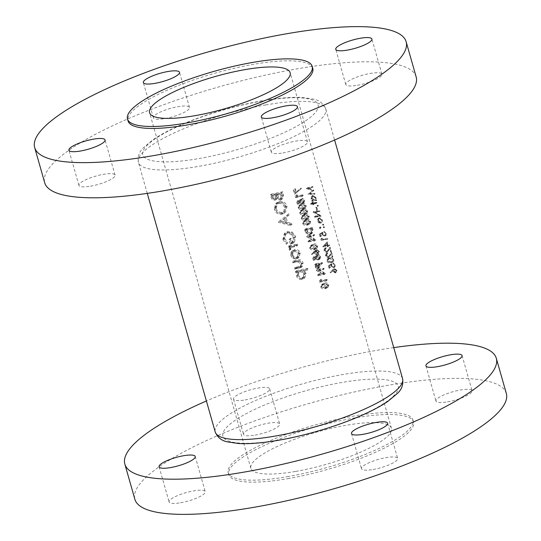<?xml version="1.0" encoding="UTF-8"?>
<svg xmlns="http://www.w3.org/2000/svg" width="541" height="541" viewBox="0 0 541 541"><rect width="100%" height="100%" fill="white"/><g stroke="black" fill="none" stroke-linecap="round" stroke-linejoin="round"><path stroke-width="0.41" stroke-dasharray="2.71 2.03" d="M180.633 502.751A18.793 4.321 -15.9 0 0 205.242 491.668A18.793 4.321 -15.9 0 0 193.705 490.876A18.793 4.321 -15.9 0 0 169.096 501.96A18.793 4.321 -15.9 0 0 180.633 502.751M373.047 469.5A18.793 4.321 -15.9 0 0 397.655 458.416A18.793 4.321 -15.9 0 0 386.118 457.625A18.793 4.321 -15.9 0 0 361.51 468.709A18.793 4.321 -15.9 0 0 373.047 469.5M447.488 401.855A18.793 4.321 -15.9 0 0 472.097 390.764A18.793 4.321 -15.9 0 0 460.56 389.973A18.793 4.321 -15.9 0 0 435.951 401.064A18.793 4.321 -15.9 0 0 447.488 401.855M255.075 435.106A18.793 4.321 -15.9 0 0 279.683 424.016A18.793 4.321 -15.9 0 0 268.147 423.231A18.793 4.321 -15.9 0 0 243.538 434.315A18.793 4.321 -15.9 0 0 255.075 435.106M245.059 399.934A18.793 4.321 -15.9 0 0 269.661 388.844A18.793 4.321 -15.9 0 0 258.125 388.053A18.793 4.321 -15.9 0 0 233.523 399.143A18.793 4.321 -15.9 0 0 245.059 399.934M278.885 439.995A91.131 20.964 -15.9 0 0 392.495 397.033A91.131 20.964 -15.9 0 0 342.27 382.392A91.131 20.964 -15.9 0 0 228.66 425.348A91.131 20.964 -15.9 0 0 278.885 439.995M287.197 476.716A96.041 22.093 -15.9 0 0 412.959 420.053A96.041 22.093 -15.9 0 0 353.997 416.015A96.041 22.093 -15.9 0 0 228.234 472.678A96.041 22.093 -15.9 0 0 287.197 476.716M287.758 478.67A96.041 22.093 -15.9 0 0 413.513 422.007A96.041 22.093 -15.9 0 0 354.551 417.97A96.041 22.093 -15.9 0 0 228.789 474.626A96.041 22.093 -15.9 0 0 287.758 478.67M393.733 347.613A193.117 44.43 -15.9 0 0 377.74 350.162A193.117 44.43 -15.9 0 0 206.398 400.976M506.329 393.456A193.117 44.43 -15.9 0 0 387.755 385.334A193.117 44.43 -15.9 0 0 134.865 499.269M357.317 85.295A18.793 4.321 -15.9 0 0 381.926 74.212A18.793 4.321 -15.9 0 0 370.389 73.42A18.793 4.321 -15.9 0 0 345.78 84.504A18.793 4.321 -15.9 0 0 357.317 85.295M282.875 152.947A18.793 4.321 -15.9 0 0 307.477 141.857A18.793 4.321 -15.9 0 0 295.941 141.066A18.793 4.321 -15.9 0 0 271.339 152.156A18.793 4.321 -15.9 0 0 282.875 152.947M90.462 186.199A18.793 4.321 -15.9 0 0 115.064 175.108A18.793 4.321 -15.9 0 0 103.527 174.324A18.793 4.321 -15.9 0 0 78.925 185.407A18.793 4.321 -15.9 0 0 90.462 186.199M164.904 118.547A18.793 4.321 -15.9 0 0 189.506 107.463A18.793 4.321 -15.9 0 0 177.969 106.672A18.793 4.321 -15.9 0 0 153.367 117.755A18.793 4.321 -15.9 0 0 164.904 118.547M262.115 101.005A91.131 20.964 -15.9 0 0 148.505 143.967A91.131 20.964 -15.9 0 0 198.73 158.608A91.131 20.964 -15.9 0 0 312.34 115.652A91.131 20.964 -15.9 0 0 262.115 101.005M295.744 471.414A73.076 16.812 -15.9 0 0 391.427 428.303A73.076 16.812 -15.9 0 0 346.565 425.226A73.076 16.812 -15.9 0 0 250.875 468.337A73.076 16.812 -15.9 0 0 295.744 471.414M312.766 68.322A96.041 22.093 -15.9 0 0 253.803 64.284A96.041 22.093 -15.9 0 0 128.041 120.947M416.157 76.903A193.117 44.43 -15.9 0 0 297.584 68.775A193.117 44.43 -15.9 0 0 44.693 182.716M291.565 254.743L292.072 251.267L294.744 249.496C297.449 249.185 299.281 250.327 300.255 252.931L299.146 257.131L297.198 258.098L293.871 257.597L291.565 254.743L290.659 255.568L292.87 258.503L293.871 257.597M296.265 270.676A97.394 22.404 164.1 0 1 307.673 268.343L307.964 269.364A97.394 22.404 -15.9 0 0 303.447 270.243L306.057 273.306L304.921 277.567L302.967 278.52C300.241 278.825 298.368 277.675 297.361 275.092L298.132 271.352A97.394 22.404 -15.9 0 0 296.556 271.697L296.265 270.676L295.345 271.508L295.636 272.529L296.556 271.697M289.158 245.742A97.394 22.404 164.1 0 1 297.55 243.991L297.841 245.012A97.394 22.404 -15.9 0 0 295.055 245.567L291.43 246.879L290.869 248.4L291.173 248.887L290.422 249.644L289.881 248.819L290.706 246.486A97.394 22.404 -15.9 0 0 289.449 246.764L289.158 245.742L288.245 246.574L288.536 247.595L289.449 246.764M278.933 221.661L288.914 213.654L289.232 214.77L286.081 217.239L287.548 222.392L291.673 223.338L291.984 224.447L278.933 221.661L278.243 222.29L290.659 225.658L291.984 224.447M271.122 194.246A97.394 22.404 164.1 0 1 282.679 191.785L283.558 194.861L282.787 198.446L281.367 199.142L277.804 197.573L277.08 198.743L275.7 199.426C273.563 199.609 272.251 198.621 271.758 196.464L271.122 194.246L270.432 194.875L271.061 197.1C271.541 199.23 272.786 200.278 274.801 200.244L275.7 199.426M274.909 208.684L276.552 202.861L279.433 201.401C283.18 200.968 285.729 202.564 287.088 206.182L285.533 212.025L282.781 213.37C278.94 213.878 276.316 212.315 274.909 208.684L274.24 209.293C275.579 212.944 278.067 214.628 281.705 214.351L282.781 213.37M287.298 243.518L283.531 238.933L285.134 232.873L287.934 231.453L292.194 232.042L295.738 236.545L294.507 241.949L291.491 243.376L290.118 238.567A97.394 22.404 164.1 0 1 291.301 238.317L292.383 242.104L293.621 241.374L294.602 236.863C293.547 233.719 291.403 232.258 288.177 232.481L286.061 233.577L284.735 238.622L287.907 242.456L286.46 244.282L287.907 242.456M293.479 260.904A97.394 22.404 164.1 0 1 297.53 260.038C300.235 259.295 302.081 260.235 303.082 262.852L302.358 266.375L299.721 267.457A97.394 22.404 -15.9 0 0 295.602 268.343L295.312 267.322A97.394 22.404 164.1 0 1 299.234 266.476L301.533 265.658L299.991 267.011L301.229 265.888L302.067 263.061L299.7 260.836L297.699 261.08A97.394 22.404 -15.9 0 0 293.77 261.925L293.479 260.904L292.566 261.743L292.857 262.764L293.77 261.925M320.603 279.65L321.151 279.149L321.449 280.197A97.394 22.404 164.1 0 1 327.129 279.379L327.305 279.995A97.394 22.404 -15.9 0 0 320.969 280.914L320.603 279.65L319.204 280.928L319.562 282.192L320.969 280.914M312.826 186.469L313.002 187.085L308.918 188.133L313.895 190.216L310.378 193.211L314.821 193.475L314.997 194.097L308.796 193.759L312.86 190.371L307.132 187.937L312.826 186.469L306.368 188.64L307.132 187.937M314.821 259.349L314.023 256.542L317.012 255.352L317.121 256.907L318.987 258.355L319.711 258.037L320.083 256.4L318.351 254.432L320.712 256.278L320.258 258.476L319.183 258.97L316.499 257.117L316.39 256.292L314.821 256.914L315.484 259.24A97.394 22.404 -15.9 0 0 314.821 259.349L313.422 260.62L315.484 259.24M313.794 244.045C315.518 243.585 316.837 244.194 317.75 245.871L317.236 247.873L315.119 248.691C313.367 249.137 312.022 248.515 311.089 246.838L311.623 244.857L313.794 244.045L312.482 245.235L310.243 246.114L309.682 248.116L311.089 246.838M311.271 203.01A97.394 22.404 164.1 0 1 313.043 202.821L312.793 201.949A97.394 22.404 164.1 0 1 313.334 201.894L313.584 202.767A97.394 22.404 164.1 0 1 317.371 202.422L317.547 203.037A97.394 22.404 -15.9 0 0 313.76 203.382L314.01 204.261A97.394 22.404 -15.9 0 0 313.469 204.315L313.219 203.436A97.394 22.404 -15.9 0 0 311.447 203.626L311.271 203.01L310.487 203.72L310.662 204.336L311.447 203.626M316.127 207.298A97.394 22.404 164.1 0 1 316.735 207.244L317.486 209.874A97.394 22.404 -15.9 0 0 316.877 209.928L316.127 207.298L315.687 207.697L316.438 210.327L316.877 209.928M318 220.498L318.514 218.118L317.628 219.031L319.528 217.692L322.477 220.092L321.996 222.446L321.002 222.865L319.264 222.324L318 220.498L317.378 221.073L318.71 222.831L319.264 222.324M320.002 227.511L320.34 226.895L320.996 227.416L320.664 228.031L320.002 227.511L320.34 226.895L319.373 228.086L320.002 227.511M320.996 227.416L320.083 228.559L320.996 227.416M294.744 188.85A97.394 22.404 164.1 0 1 295.4 188.748L296.306 191.92L300.992 188.025L301.411 188.518L295.941 193.056L294.744 188.85L293.337 190.128L294.534 194.334L295.941 193.056M298.835 203.227L298.037 200.427L301.033 199.237L301.134 200.792L303.001 202.239L303.724 201.921L304.096 200.285L302.365 198.317L304.725 200.163L304.272 202.361L303.197 202.855L300.512 201.002L300.411 200.177L298.835 200.799L299.498 203.125A97.394 22.404 -15.9 0 0 298.835 203.227L297.435 204.505L299.498 203.125M303.805 208.968C305.53 208.515 306.848 209.124 307.755 210.794L307.241 212.802L305.131 213.621C303.373 214.06 302.027 213.445 301.094 211.768L301.635 209.78L303.805 208.968L302.493 210.165L300.248 211.037L299.687 213.046L301.094 211.768M306.801 219.49C308.526 219.031 309.844 219.639 310.757 221.316L310.236 223.325L308.127 224.143C306.368 224.583 305.029 223.967 304.096 222.29L304.63 220.302L306.801 219.49L305.489 220.687L303.244 221.56L302.69 223.568L304.096 222.29M314.362 234.571L314.537 235.186A97.394 22.404 -15.9 0 0 309.58 235.896L315.863 239.832A97.394 22.404 -15.9 0 0 309.526 240.759L309.351 240.143A97.394 22.404 164.1 0 1 314.355 239.399L308.025 235.497A97.394 22.404 164.1 0 1 314.362 234.571L313.192 235.639L306.625 236.769L308.025 235.497M320.84 236.052L320.042 233.245L322.842 232.238L322.963 233.773L324.742 235.294L325.418 235.017L325.743 233.428L324.086 231.399L326.331 233.347L325.946 235.484L324.945 235.91L322.382 233.942L322.274 233.124L320.799 233.658L321.462 235.984A97.394 22.404 -15.9 0 0 320.84 236.052L320.076 236.748L321.462 235.984M323.525 246.027L327.204 241.82L328.13 245.066A97.394 22.404 164.1 0 1 329.483 244.951L329.658 245.567A97.394 22.404 -15.9 0 0 328.306 245.682L328.529 246.466A97.394 22.404 -15.9 0 0 327.927 246.52L327.697 245.736A97.394 22.404 -15.9 0 0 323.559 246.148L322.774 246.858L323.559 246.148M327.711 253.479L327.062 253.783L326.778 255.21L328.421 256.562L329.056 256.278L331.559 252.228L332.884 256.874A97.394 22.404 -15.9 0 0 332.282 256.928L331.376 253.743L329.408 256.806L328.543 257.185L326.169 255.311L326.602 253.276L327.535 252.863L327.711 253.479L327.116 254.02L326.94 253.411L327.535 252.863M329.834 267.619L329.036 264.813L331.829 263.798L331.958 265.333L333.736 266.862L334.412 266.585L334.737 264.995L333.073 262.967L335.325 264.914L334.933 267.051L333.932 267.477L331.376 265.509L331.261 264.691L329.787 265.225L330.45 267.552A97.394 22.404 -15.9 0 0 329.834 267.619L329.063 268.316L330.45 267.552M333.378 269.06L330.071 272.461L330.565 272.874L332.701 270.608L332.837 271.325L335.366 273.022L336.286 272.59L336.766 270.534L334.176 268.809L332.485 269.905L334.514 268.498L336.894 270.419L336.522 272.373L335.704 272.711L333.371 270.845L333.222 270.135L331.315 272.191L330.849 271.751L333.371 269.06M330.111 257.753C331.701 257.381 332.952 258.05 333.858 259.761L333.405 261.709L331.437 262.399C329.807 262.75 328.536 262.074 327.603 260.363L328.076 258.436L330.111 257.753L327.386 259.065L326.825 261.073L327.603 260.363M326.216 248.218L325.56 248.522L325.276 249.949L326.92 251.301L327.562 251.017L330.057 246.966L331.383 251.612A97.394 22.404 -15.9 0 0 330.781 251.666L329.875 248.481L327.907 251.551L327.048 251.923L324.668 250.05L325.1 248.015L326.04 247.602L326.216 248.218L325.614 248.759L325.439 248.15L326.04 247.602M321.53 238.466L322.037 237.999L322.335 239.054A97.394 22.404 164.1 0 1 327.663 238.547L327.839 239.163A97.394 22.404 -15.9 0 0 321.888 239.731L321.53 238.466L320.759 239.169L321.124 240.434L321.888 239.731M323.498 227.179L323.829 226.571L324.478 227.098L324.154 227.714L323.498 227.179L323.829 226.571L323.498 227.179M324.478 227.098L323.958 227.889L324.478 227.098M312.367 227.558L312.969 229.675L312.461 232.914L310.899 233.597L307.274 231.994L306.03 228.485A97.394 22.404 164.1 0 1 312.367 227.558L311.197 228.62L304.624 229.756L306.03 228.485M305.307 214.229C307.024 213.776 308.343 214.385 309.256 216.055L308.742 218.064L306.625 218.882C304.874 219.321 303.528 218.706 302.595 217.029L303.129 215.041L305.307 214.229L303.995 215.426L301.75 216.299L301.188 218.307L302.595 217.029M302.304 203.707C304.028 203.254 305.347 203.862 306.26 205.533L305.746 207.541L303.629 208.359C301.878 208.799 300.532 208.184 299.599 206.506L300.133 204.518L302.304 203.707L300.992 204.904L298.754 205.776L298.192 207.785L299.599 206.506M296.529 195.125L297.07 194.625L297.374 195.673A97.394 22.404 164.1 0 1 303.048 194.855L303.224 195.47A97.394 22.404 -15.9 0 0 296.887 196.39L296.529 195.125L295.122 196.403L295.487 197.668L296.887 196.39M322.774 224.637L323.105 224.028L323.755 224.556L323.43 225.171L322.774 224.637L323.105 224.028L322.774 224.637M323.755 224.556L323.234 225.347L323.755 224.556M319.772 210.841L319.941 211.457A97.394 22.404 -15.9 0 0 315.288 211.889L321.266 216.102A97.394 22.404 -15.9 0 0 315.322 216.671L315.146 216.062A97.394 22.404 164.1 0 1 319.846 215.595L313.821 211.409A97.394 22.404 164.1 0 1 319.772 210.841L313.056 212.113L313.821 211.409M317.384 205.702L317.709 205.086L318.358 205.621L318.034 206.229L317.384 205.702L317.709 205.086L317.384 205.702M318.358 205.621L317.838 206.405L318.358 205.621M312.468 200.806L312.299 200.19A97.394 22.404 164.1 0 1 313.104 200.109L311.643 198.175L312.164 195.747L313.138 195.335L316.113 197.749L315.883 199.859A97.394 22.404 164.1 0 1 316.62 199.791L316.796 200.407A97.394 22.404 -15.9 0 0 312.468 200.806L311.853 201.367L316.796 200.407M312.833 252.972L315.565 250.091L311.427 254.25L312.833 252.972L313.32 253.391L315.383 251.193L315.525 251.91L317.973 253.668L318.859 253.269L317.641 254.371L318.122 252.322L319.285 251.267L318.859 253.269M318.122 252.322L315.531 250.598L313.841 251.693L315.173 250.483L316.789 249.455L319.285 251.267M316.018 263.555A97.394 22.404 164.1 0 1 322.355 262.628L322.531 263.244A97.394 22.404 -15.9 0 0 319.63 263.65L320.164 265.895L319.738 267.153L318.94 267.497L316.945 266.436L316.018 263.555L314.619 264.833L315.545 267.714L316.945 266.436M324.884 282.977C326.608 282.517 327.927 283.126 328.84 284.803L328.319 286.804L326.209 287.623C324.451 288.062 323.112 287.447 322.179 285.77L322.713 283.788L324.884 282.977L323.572 284.167L321.334 285.039L320.772 287.048L322.179 285.77M323.958 268.241L324.133 268.857A97.394 22.404 -15.9 0 0 319.17 269.567L325.452 273.503A97.394 22.404 -15.9 0 0 319.116 274.429L318.947 273.814A97.394 22.404 164.1 0 1 323.944 273.07L317.621 269.168A97.394 22.404 164.1 0 1 323.958 268.241L322.788 269.31L316.215 270.439L317.621 269.168M274.801 200.244L276.079 199.643L276.749 198.527L280.164 200.231L281.523 199.595L282.233 196.065L281.354 192.988L282.679 191.785M281.354 192.988L270.432 194.875M276.749 198.527L277.804 197.573M280.164 200.231L281.367 199.142M282.233 196.065L283.558 194.861M272.623 194.99L273.022 196.376L275.43 198.398L276.262 197.972L276.37 194.165A97.394 22.404 -15.9 0 0 272.623 194.99L271.839 195.707L275.342 195.098L276.37 194.165M275.342 195.098L275.301 198.851L274.53 199.216L272.238 197.093L273.022 196.376M272.238 197.093L271.839 195.707M274.53 199.216L275.43 198.398M275.538 195.788L276.566 194.855M277.56 193.915L278.493 196.687L281.077 198.121L281.902 197.702L282.226 194.49L281.814 193.036A97.394 22.404 -15.9 0 0 277.56 193.915L276.465 194.909L280.522 194.205L281.814 193.036M280.522 194.205L280.941 195.659L280.657 198.831L279.873 199.21L277.391 197.688L276.465 194.909M277.391 197.688L278.493 196.687M279.873 199.21L281.077 198.121M280.941 195.659L282.226 194.49M330.071 272.461L330.849 271.751M330.565 272.874L331.315 272.191M332.701 270.608L333.222 270.135M332.837 271.325L333.371 270.845M335.366 273.022L335.704 272.711M334.176 268.809L334.514 268.498M333.946 270.662L335.562 272.096L336.042 271.893L335.224 272.4L336.306 270.5L334.71 269.114L333.79 269.695L334.71 269.114L333.479 271.082L334.372 269.418L336.306 270.5M336.103 270.683L335.224 272.4L333.479 271.082M329.74 268.194L329.077 265.868L330.7 265.205L330.801 266.03L333.56 267.815L334.69 267.274L335.197 265.029L332.749 263.257L334.534 265.178L334.122 266.848L333.364 267.2L331.444 265.807L331.349 264.238L328.265 265.509L329.036 264.813M328.265 265.509L329.063 268.316M329.077 265.868L329.787 265.225M330.7 265.205L331.261 264.691M330.801 266.03L331.376 265.509M333.56 267.815L333.932 267.477M333.364 267.2L333.736 266.862M331.444 265.807L331.958 265.333M331.349 264.238L331.829 263.798M326.825 261.073C327.751 262.743 329.131 263.332 330.95 262.838L333.161 261.932L333.858 259.761M333.729 259.876C332.803 258.233 331.437 257.665 329.631 258.185M330.95 262.838L331.437 262.399M330.281 258.361L328.59 258.909L328.231 260.316L331.261 261.783L332.945 261.195L332.35 261.675L333.263 259.836L330.281 258.361L329.8 258.801L333.263 259.836M333.06 260.018L332.35 261.675L330.774 262.223L327.508 260.978L328.231 260.316M327.508 260.978L327.927 259.511L329.8 258.801M330.774 262.223L331.261 261.783M326.94 253.411L325.905 253.905L325.384 256.015L327.927 257.746L328.881 257.286L331.153 253.939L332.059 257.124L332.735 257.009L331.41 252.363L328.515 256.779L327.805 257.124L326.047 255.873L326.778 255.21M326.047 255.873L326.392 254.392L327.116 254.02M325.384 256.015L326.169 255.311M327.927 257.746L328.543 257.185M329.449 255.48L329.875 255.095M327.805 257.124L328.421 256.562M325.439 248.15L324.404 248.644L323.89 250.754L326.426 252.485L327.379 252.025L329.658 248.677L330.565 251.863L331.234 251.748L329.915 247.102L327.014 251.518L326.304 251.863L324.553 250.611L325.276 249.949M324.553 250.611L324.898 249.13L325.614 248.759M323.89 250.754L324.668 250.05M326.426 252.485L327.048 251.923M327.947 250.219L328.38 249.834M326.304 251.863L326.92 251.301M322.774 246.858L327.325 246.074L327.548 246.865L328.225 246.75L327.995 245.959L329.516 245.695L329.341 245.08L327.826 245.344L326.899 242.097L327.204 241.82M326.899 242.097L322.74 246.737M327.325 246.074L327.697 245.736M327.548 246.865L327.927 246.52M327.528 245.12L326.947 243.078L324.938 245.371A97.394 22.404 164.1 0 1 327.528 245.12L324.296 245.952L324.938 245.371M324.296 245.952L326.947 243.078M326.568 243.423L327.149 245.458M321.124 240.434L327.69 239.298L327.515 238.682L321.625 239.704L321.32 238.649L322.037 237.999M321.32 238.649L320.759 239.169M321.625 239.704L322.335 239.054M320.745 236.633L320.083 234.307L321.706 233.638L321.807 234.463L324.573 236.248L325.696 235.707L326.203 233.462L323.761 231.697L325.54 233.611L325.127 235.281L324.37 235.639L322.45 234.239L322.362 232.671L319.271 233.942L320.042 233.245M319.271 233.942L320.076 236.748M320.083 234.307L320.799 233.658M321.706 233.638L322.274 233.124M321.807 234.463L322.382 233.942M324.573 236.248L324.945 235.91M324.37 235.639L324.742 235.294M322.45 234.239L322.963 233.773M322.362 232.671L322.842 232.238M323.633 226.747L323.248 227.416L323.958 227.889L324.343 227.227L323.633 226.747M306.625 236.769L313.117 240.529L307.951 241.421L308.127 242.03L314.693 240.901L308.208 237.141L313.367 236.248L314.537 235.186M313.367 236.248L313.192 235.639M306.659 236.904L308.066 235.626M313.117 240.529L314.355 239.399M307.951 241.421L309.351 240.143M308.127 242.03L309.526 240.759M314.693 240.901L315.863 239.832M314.652 240.759L315.822 239.697M308.208 237.141L309.58 235.896M304.624 229.756L305.875 233.266L309.594 234.787L311.224 234.043L311.799 230.743L311.197 228.62M305.875 233.266L307.274 231.994M309.594 234.787L310.899 233.597M311.9 228.261A97.394 22.404 -15.9 0 0 306.862 228.992L307.782 231.548L310.723 232.982L311.92 232.461L312.522 231.021L311.9 228.261L310.696 229.35L311.312 232.123L312.522 231.021M311.312 232.123L310.669 233.604L309.418 234.172L306.395 232.806L305.476 230.256L306.862 228.992M305.476 230.256L310.696 229.35M306.395 232.806L307.782 231.548M309.418 234.172L310.723 232.982M302.69 223.568C303.616 225.239 304.989 225.827 306.815 225.333L309.026 224.427L309.594 222.378L310.757 221.316M309.594 222.378C308.661 220.728 307.295 220.167 305.489 220.687M306.815 225.333L308.127 224.143M306.977 220.106L305.165 220.762L304.759 222.209L307.951 223.528L309.756 222.831L308.214 224.177L309.459 223.041L310.121 221.425L306.977 220.106L305.665 221.296L308.925 222.513L310.121 221.425M308.925 222.513L308.214 224.177L306.639 224.718L303.366 223.474L304.759 222.209M303.366 223.474L303.792 222.006L305.665 221.296M306.639 224.718L307.951 223.528M301.188 218.307C302.115 219.977 303.494 220.566 305.313 220.072L307.525 219.166L308.093 217.117L309.256 216.055M308.093 217.117C307.166 215.467 305.8 214.905 303.995 215.426M305.313 220.072L306.625 218.882M305.476 214.845L303.663 215.501L303.258 216.948L306.449 218.266L308.255 217.57L306.713 218.916L307.964 217.78L308.62 216.163L305.476 214.845L304.164 216.035L307.423 217.252L308.62 216.163M307.423 217.252L306.713 218.916L305.138 219.457L301.871 218.212L303.258 216.948M301.871 218.212L302.291 216.745L304.164 216.035M305.138 219.457L306.449 218.266M299.687 213.046C300.613 214.716 301.993 215.304 303.819 214.811L306.023 213.905L306.598 211.856L307.755 210.794M306.598 211.856C305.665 210.206 304.299 209.644 302.493 210.165M303.819 214.811L305.131 213.621M303.974 209.583L302.162 210.239L301.763 211.687L304.948 213.005L306.754 212.309L305.219 213.654L306.463 212.518L307.126 210.902L303.974 209.583L302.669 210.774L305.929 211.991L307.126 210.902M305.929 211.991L305.219 213.654L303.643 214.195L300.37 212.951L301.763 211.687M300.37 212.951L300.789 211.484L302.669 210.774M303.643 214.195L304.948 213.005M298.192 207.785C299.119 209.455 300.492 210.043 302.318 209.55L304.529 208.643L305.097 206.594L306.26 205.533M305.097 206.594C304.17 204.944 302.798 204.383 300.992 204.904M302.318 209.55L303.629 208.359M302.48 204.322L300.668 204.978L300.262 206.425L303.454 207.744L305.259 207.047L303.717 208.393L304.968 207.257L305.624 205.641L302.48 204.322L301.168 205.519L304.427 206.73L305.624 205.641M304.427 206.73L303.717 208.393L302.142 208.934L298.869 207.69L300.262 206.425M298.869 207.69L299.295 206.222L301.168 205.519M302.142 208.934L303.454 207.744M298.105 204.39L297.442 202.064L299.065 201.394L299.166 202.226L301.932 204.004L303.061 203.463L303.569 201.218L301.121 199.453L302.899 201.374L302.487 203.044L301.729 203.396L299.809 201.996L299.721 200.427L296.637 201.698L298.037 200.427M296.637 201.698L297.435 204.505M297.442 202.064L298.835 200.799M299.065 201.394L300.411 200.177M299.166 202.226L300.512 201.002M301.932 204.004L303.197 202.855M303.569 201.218L304.725 200.163M301.121 199.453L302.365 198.317M301.296 200.069L302.541 198.932M302.899 201.374L304.096 200.285M301.729 203.396L303.001 202.239M299.809 201.996L301.134 200.792M299.721 200.427L301.033 199.237M295.487 197.668L302.054 196.532L301.878 195.916L295.981 196.938L295.684 195.883L297.07 194.625M295.684 195.883L295.122 196.403M302.054 196.532L303.224 195.47M301.878 195.916L303.048 194.855M295.981 196.938L297.374 195.673M281.705 214.351L284.309 213.134L285.749 207.399C284.41 203.801 281.949 202.124 278.351 202.381L279.433 201.401M278.351 202.381L275.66 203.68L274.24 209.293M285.749 207.399L287.088 206.182M276.14 208.454C277.269 211.409 279.386 212.708 282.49 212.349L284.708 211.247L285.918 206.371C284.843 203.423 282.781 202.111 279.717 202.422L277.479 203.544L276.14 208.454L275.376 209.144L276.539 204.397L279.717 202.422M278.635 203.402C281.557 203.227 283.552 204.606 284.62 207.548L283.511 212.336L281.408 213.33L282.49 212.349M281.408 213.33C278.473 213.506 276.465 212.113 275.376 209.144M284.62 207.548L285.918 206.371M290.659 225.658L290.341 224.542L286.365 223.467L284.897 218.314L287.9 215.981L287.589 214.865L278.892 221.519M290.341 224.542L291.673 223.338M286.365 223.467L287.548 222.392M284.897 218.314L286.081 217.239M287.9 215.981L289.232 214.77M287.589 214.865L288.914 213.654M281.205 221.059L286.216 222.101L285.06 218.037L280.346 221.837L285.06 218.037M283.93 219.058L285.087 223.122L286.216 222.101M285.087 223.122L280.346 221.837M287.007 243.267L283.971 239.311L285.121 234.429L287.102 233.462C290.179 233.381 292.248 234.909 293.31 238.047L292.411 242.476L291.234 243.152L290.152 239.359L289.036 239.555L290.402 244.363L293.269 243.071L294.405 237.763L290.93 233.191L286.852 232.434L284.235 233.685L282.862 239.541L283.531 238.933M282.862 239.541L286.46 244.282M283.971 239.311L284.735 238.622M287.102 233.462L288.177 232.481M293.31 238.047L294.602 236.863M291.234 243.152L292.383 242.104M290.152 239.359L291.301 238.317M289.036 239.555L290.118 238.567M290.402 244.363L291.491 243.376M294.405 237.763L295.738 236.545M290.93 233.191L292.194 232.042M286.852 232.434L287.934 231.453M288.536 247.595L289.705 247.393L288.968 249.644L289.496 250.49L290.186 249.78L289.895 249.286L290.402 247.819L296.515 246.216L296.225 245.195L297.55 243.991M296.225 245.195L288.245 246.574M289.705 247.393L290.706 246.486M288.968 249.644L289.881 248.819M289.496 250.49L290.422 249.644M290.186 249.78L291.173 248.887M289.895 249.286L290.869 248.4M291.146 247.332L292.228 246.351M296.515 246.216L297.841 245.012M294.534 194.334L300.248 189.573L299.815 189.093L294.913 193.178L294.013 190.006L295.4 188.748M294.013 190.006L293.337 190.128M300.248 189.573L301.411 188.518M299.815 189.093L300.992 188.025M294.913 193.178L296.306 191.92M295.636 272.529L297.11 272.279L296.454 275.917C297.422 278.514 299.207 279.738 301.81 279.575L303.67 278.703L304.725 274.517L302.176 271.399L306.558 270.642L306.267 269.621L307.673 268.343M306.267 269.621L295.345 271.508M297.11 272.279L298.132 271.352M296.454 275.917L297.361 275.092M301.81 279.575L302.967 278.52M304.725 274.517L306.057 273.306M302.176 271.399L303.447 270.243M306.558 270.642L307.964 269.364M298.409 274.848C299.159 276.83 300.586 277.716 302.683 277.499L304.157 276.742L305.036 273.482C304.306 271.454 302.892 270.554 300.803 270.784L299.274 271.535L298.409 274.848L297.428 275.734L298.199 272.508L300.803 270.784M299.646 271.839C301.641 271.697 303.007 272.637 303.738 274.659L302.926 277.858L301.526 278.554L302.683 277.499M301.526 278.554C299.531 278.669 298.165 277.729 297.428 275.734M303.738 274.659L305.036 273.482M292.857 262.764L298.47 261.959L300.769 264.238L299.991 267.011L294.392 268.153L294.683 269.175L301.08 267.531L301.75 264.062C300.762 261.452 298.977 260.458 296.38 261.08L297.53 260.038M296.38 261.08L292.566 261.743M298.47 261.959L299.7 260.836M300.769 264.238L302.067 263.061M294.392 268.153L295.312 267.322M294.683 269.175L295.602 268.343M298.564 268.505L299.721 267.457M301.75 264.062L303.082 262.852M292.87 258.503L296.035 259.153L297.895 258.267L298.923 254.142C297.963 251.551 296.184 250.355 293.587 250.544L291.078 252.174L292.072 251.267M291.078 252.174L290.659 255.568M296.035 259.153L297.198 258.098M298.923 254.142L300.255 252.931M293.587 250.544L294.744 249.496M292.613 254.513C293.405 256.468 294.838 257.327 296.914 257.076L298.416 256.319L299.241 253.127C298.504 251.152 297.11 250.28 295.041 250.51L293.54 251.254L292.613 254.513L291.64 255.399L292.465 252.228L295.041 250.51M293.885 251.565C295.859 251.416 297.212 252.336 297.942 254.311L297.178 257.442L295.751 258.131L296.914 257.076M295.751 258.131C293.77 258.273 292.404 257.367 291.64 255.399M297.942 254.311L299.241 253.127M319.758 227.416L319.373 228.086L320.083 228.559L320.468 227.896L319.758 227.416M322.909 224.204L322.524 224.873L323.234 225.347L323.619 224.684L322.909 224.204M318.71 222.831L320.61 223.223L321.726 222.696L322.341 220.214L319.136 218.05L317.628 219.031L317.378 221.073M320.61 223.223L321.002 222.865M319.136 218.05L319.528 217.692M318.541 220.444L320.833 222.25L321.597 221.925L321.956 220.133L319.711 218.307L318.947 218.625L317.966 220.965L318.46 219.064L319.711 218.307M319.312 218.665L321.753 220.309L321.293 222.195L320.833 222.25M320.434 222.608L317.966 220.965M313.056 212.113L319.548 215.866L314.382 216.758L314.551 217.367L321.124 216.238L314.639 212.478L319.941 211.457M319.799 211.585L319.623 210.976M313.09 212.241L313.861 211.538M314.382 216.758L315.146 216.062M314.551 217.367L315.322 216.671M314.639 212.478L315.288 211.889M316.438 210.327L317.107 210.212L316.357 207.582L316.735 207.244M316.357 207.582L315.687 207.697M317.107 210.212L317.486 209.874M317.513 205.269L317.127 205.932L317.838 206.405L318.223 205.742L317.513 205.269M310.662 204.336L312.603 203.998L312.847 204.877L313.442 204.775L313.192 203.896L317.398 203.173L317.222 202.557L313.016 203.288L312.766 202.408L312.177 202.51L312.428 203.389L313.043 202.821M312.428 203.389L310.487 203.72M312.603 203.998L313.219 203.436M312.847 204.877L313.469 204.315M313.442 204.775L314.01 204.261M313.192 203.896L313.76 203.382M313.016 203.288L313.584 202.767M312.766 202.408L313.334 201.894M312.177 202.51L312.793 201.949M316.654 200.542L316.478 199.927L315.646 200.069L315.978 197.871L312.739 195.693L311.65 196.207L311.014 198.75L312.563 200.603L311.677 200.758L312.299 200.19M311.677 200.758L311.853 201.367M312.739 195.693L313.138 195.335M311.014 198.75L311.643 198.175M312.563 200.603L313.104 200.109M312.184 198.134L314.483 199.981L315.247 199.663L315.599 197.81L313.32 195.95L312.57 196.275L312.184 198.134L311.609 198.655L312.083 196.714L313.32 195.95M312.921 196.309L315.396 197.992L314.95 199.933L314.483 199.981M314.084 200.339L311.609 198.655M309.682 248.116C310.608 249.786 311.981 250.375 313.807 249.881L316.018 248.982L316.586 246.926L317.75 245.871M316.586 246.926C315.66 245.276 314.287 244.715 312.482 245.235M313.807 249.881L315.119 248.691M313.969 244.66L312.157 245.31L311.751 246.757L314.943 248.076L316.749 247.379L315.207 248.725L316.458 247.589L317.114 245.979L313.969 244.66L312.657 245.851L315.917 247.061L317.114 245.979M315.917 247.061L315.207 248.725L313.631 249.266L310.358 248.021L311.751 246.757M310.358 248.021L310.784 246.561L312.657 245.851M313.631 249.266L314.943 248.076M311.427 254.25L311.92 254.662L313.32 253.391M311.92 254.662L315.383 251.193M314.057 252.397L314.199 253.114L315.525 251.91M314.199 253.114L316.722 254.804L317.973 253.668M316.722 254.804L317.641 254.371M315.531 250.598L316.789 249.455M316.14 251.68L317.838 253.046L318.351 252.809L316.58 254.189L318.656 251.382L316.985 250.064L315.146 251.477L316.985 250.064L314.835 252.87L315.734 251.207L317.459 252.471L318.656 251.382M317.459 252.471L316.58 254.189L314.835 252.87M314.091 260.505L313.428 258.179L315.051 257.509L315.153 258.341L317.919 260.12L319.041 259.579L319.548 257.333L317.107 255.568L318.886 257.489L318.473 259.159L317.716 259.511L315.795 258.111L315.701 256.549L312.617 257.814L314.023 256.542M312.617 257.814L313.422 260.62M313.428 258.179L314.821 256.914M315.051 257.509L316.39 256.292M315.153 258.341L316.499 257.117M317.919 260.12L319.183 258.97M319.548 257.333L320.712 256.278M317.107 255.568L318.351 254.432M317.276 256.184L318.527 255.048M318.886 257.489L320.083 256.4M317.716 259.511L318.987 258.355M315.795 258.111L317.121 256.907M315.701 256.549L317.012 255.352M315.545 267.714L317.581 268.735L318.406 268.363L318.859 267.085L318.331 264.833L321.361 264.306L321.185 263.697L322.355 262.628M321.185 263.697L314.619 264.833M317.581 268.735L318.94 267.497M318.859 267.085L320.164 265.895M318.331 264.833L319.63 263.65M321.361 264.306L322.531 263.244M316.857 264.069L317.209 265.32L318.764 266.882L319.231 266.672L317.405 268.12L318.764 266.882L319.339 264.941L318.98 263.744A97.394 22.404 -15.9 0 0 316.857 264.069L315.464 265.327L317.655 264.948L318.98 263.744M317.655 264.948L318.013 266.145L317.405 268.12L315.822 266.578L315.464 265.327M318.013 266.145L319.339 264.941M306.368 188.64L312.59 190.615L308.025 194.456L314.855 194.226L314.679 193.61L309.763 193.773L313.787 190.486L308.302 188.687L313.002 187.085M312.854 187.22L312.678 186.598M306.395 188.721L307.16 188.025M307.998 194.368L308.769 193.664M308.025 194.456L308.796 193.759M309.763 193.773L310.378 193.211M308.302 188.687L308.918 188.133M320.772 287.048C321.699 288.718 323.072 289.307 324.898 288.813L327.109 287.907L327.677 285.858L328.84 284.803M327.677 285.858C326.75 284.208 325.378 283.646 323.572 284.167M324.898 288.813L326.209 287.623M325.06 283.585L323.248 284.241L322.842 285.689L326.034 287.007L327.839 286.311L326.297 287.656L327.542 286.52L328.204 284.904L325.06 283.585L323.748 284.782L327.007 285.993L328.204 284.904M327.007 285.993L326.297 287.656L324.722 288.197L321.449 286.953L322.842 285.689M321.449 286.953L321.875 285.486L323.748 284.782M324.722 288.197L326.034 287.007M319.562 282.192L326.128 281.056L325.959 280.441L320.062 281.462L319.765 280.407L321.151 279.149M319.765 280.407L319.204 280.928M326.128 281.056L327.305 279.995M325.959 280.441L327.129 279.379M320.062 281.462L321.449 280.197M316.215 270.439L322.707 274.192L317.54 275.092L317.716 275.7L324.282 274.571L317.804 270.811L322.957 269.918L324.133 268.857M322.957 269.918L322.788 269.31M316.255 270.568L317.655 269.296M322.707 274.192L323.944 273.07M317.54 275.092L318.947 273.814M317.716 275.7L319.116 274.429M324.282 274.571L325.452 273.503M324.242 274.429L325.411 273.367M317.804 270.811L319.17 269.567M402.578 378.646A97.394 22.404 -15.9 0 0 342.778 374.548A97.394 22.404 -15.9 0 0 215.237 432.009M265.962 104.893A97.394 22.404 -15.9 0 0 138.422 162.354A97.394 22.404 -15.9 0 0 198.222 166.452A97.394 22.404 -15.9 0 0 325.763 108.991A97.394 22.404 -15.9 0 0 265.962 104.893M271.061 197.1L271.758 196.464M276.654 195.585L277.749 194.591M329.888 255.954L330.287 255.595M328.394 250.693L328.793 250.334M311.799 230.743L312.969 229.675M305.023 231.135L306.422 229.864M305.611 230.737L307.004 229.472M310.919 230.135L312.123 229.046M293.831 246.682L295.055 245.567M296.556 262.121L297.699 261.08M298.091 267.518L299.234 266.476M314.997 266.172L316.404 264.894M318.466 265.32L319.772 264.136M315.822 266.578L317.209 265.32M195.22 456.496L205.242 491.668M387.633 423.245L397.655 458.416M462.075 355.593L472.097 390.764M269.661 388.844L279.683 424.016M412.959 420.053L413.513 422.007M381.926 74.212L371.904 39.04M307.477 141.857L297.462 106.685M115.064 175.108L105.049 139.936M189.506 107.463L179.49 72.291M147.267 193.387L138.422 162.354C137.482 156.626 139.165 151.723 143.466 147.659L153.042 139.673C158.621 135.865 165.472 132.045 173.587 128.21C198.02 116.579 233.225 105.725 262.716 100.7C278.372 98.002 291.538 96.92 302.23 97.461L313.733 99.159C319.535 100.349 323.538 103.622 325.763 108.991L334.602 140.024M391.427 428.303L290.125 72.663M250.875 468.337L149.573 112.697M153.367 117.755L143.345 82.584M78.925 185.407L68.903 150.236M271.339 152.156L261.317 116.984M345.78 84.504L335.758 49.332M228.234 472.678L228.789 474.626M233.523 399.143L243.538 434.315M425.936 365.892L435.951 401.064M351.494 433.537L361.51 468.709M159.074 466.788L169.096 501.96M277.08 198.743L276.079 199.643M282.787 198.446L281.523 199.595M276.262 197.972L275.301 198.851M281.902 197.702L280.657 198.831M328.076 258.436L327.386 259.065M328.59 258.909L327.927 259.511M327.062 253.783L326.392 254.392M326.602 253.276L325.905 253.905M329.408 256.813L328.881 257.286M329.056 256.278L328.515 256.779M325.56 248.522L324.898 249.13M325.1 248.015L324.404 248.644M327.907 251.551L327.379 252.025M327.562 251.017L327.014 251.518M312.461 232.914L311.224 234.043M311.92 232.461L310.669 233.604M304.63 220.302L303.244 221.56M310.236 223.325L309.026 224.427M305.165 220.762L303.792 222.006M303.129 215.041L301.75 216.299M308.742 218.064L307.525 219.166M303.663 215.501L302.291 216.745M301.635 209.78L300.248 211.037M307.241 212.802L306.023 213.905M302.162 210.239L300.789 211.484M300.133 204.518L298.754 205.776M305.746 207.541L304.529 208.643M300.668 204.978L299.295 206.222M304.272 202.361L303.061 203.463M303.724 201.921L302.487 203.044M276.552 202.868L275.66 203.68M285.533 212.025L284.309 213.134M284.708 211.247L283.511 212.336M277.479 203.544L276.539 204.397M286.061 233.577L285.121 234.429M293.621 241.374L292.411 242.476M294.507 241.942L293.269 243.071M285.134 232.873L284.235 233.685M291.43 246.879L290.402 247.819M304.921 277.567L303.67 278.703M304.157 276.742L302.926 277.858M299.274 271.535L298.199 272.508M302.358 266.375L301.08 267.531M299.146 257.131L297.895 258.267M292.749 250.483L291.7 251.437M298.416 256.319L297.178 257.442M293.54 251.254L292.465 252.228M320.116 226.983L319.515 227.531M320.881 227.944L320.319 228.451M318.947 218.625L318.46 219.064M312.164 195.747L311.65 196.207M312.57 196.275L312.083 196.714M311.623 244.857L310.243 246.114M317.236 247.873L316.018 248.982M312.157 245.31L310.784 246.561M320.258 258.476L319.041 259.579M319.711 258.037L318.473 259.159M319.738 267.153L318.406 268.363M322.713 283.788L321.334 285.039M328.319 286.804L327.109 287.907M323.248 284.241L321.875 285.486"/><path stroke-width="0.81" d="M170.611 467.58A18.793 4.321 -15.9 0 0 195.22 456.496A18.793 4.321 -15.9 0 0 183.683 455.705A18.793 4.321 -15.9 0 0 159.074 466.788A18.793 4.321 -15.9 0 0 170.611 467.58M363.031 434.328A18.793 4.321 -15.9 0 0 387.633 423.245A18.793 4.321 -15.9 0 0 376.096 422.453A18.793 4.321 -15.9 0 0 351.494 433.537A18.793 4.321 -15.9 0 0 363.031 434.328M437.473 366.676A18.793 4.321 -15.9 0 0 462.075 355.593A18.793 4.321 -15.9 0 0 450.538 354.801A18.793 4.321 -15.9 0 0 425.936 365.892A18.793 4.321 -15.9 0 0 437.473 366.676M206.398 400.976A193.117 44.43 -15.9 0 0 124.843 464.097A193.117 44.43 -15.9 0 0 243.416 472.225A193.117 44.43 -15.9 0 0 496.307 358.284A193.117 44.43 -15.9 0 0 393.733 347.613M124.843 464.097L134.865 499.269A193.117 44.43 -15.9 0 0 253.438 507.397A193.117 44.43 -15.9 0 0 506.329 393.456L496.307 358.284M347.295 50.124A18.793 4.321 -15.9 0 0 371.904 39.04A18.793 4.321 -15.9 0 0 360.367 38.249A18.793 4.321 -15.9 0 0 335.758 49.332A18.793 4.321 -15.9 0 0 347.295 50.124M272.853 117.769A18.793 4.321 -15.9 0 0 297.462 106.685A18.793 4.321 -15.9 0 0 285.925 105.894A18.793 4.321 -15.9 0 0 261.317 116.984A18.793 4.321 -15.9 0 0 272.853 117.769M80.44 151.027A18.793 4.321 -15.9 0 0 105.049 139.936A18.793 4.321 -15.9 0 0 93.512 139.145A18.793 4.321 -15.9 0 0 68.903 150.236A18.793 4.321 -15.9 0 0 80.44 151.027M154.882 83.375A18.793 4.321 -15.9 0 0 179.49 72.291A18.793 4.321 -15.9 0 0 167.953 71.5A18.793 4.321 -15.9 0 0 143.345 82.584A18.793 4.321 -15.9 0 0 154.882 83.375M194.435 115.774A73.076 16.812 -15.9 0 0 290.125 72.663A73.076 16.812 -15.9 0 0 245.256 69.586A73.076 16.812 -15.9 0 0 149.573 112.697A73.076 16.812 -15.9 0 0 194.435 115.774M127.487 118.993L128.041 120.947A96.041 22.093 -15.9 0 0 187.003 124.985A96.041 22.093 -15.9 0 0 312.766 68.322L312.211 66.374A96.041 22.093 -15.9 0 0 253.242 62.33A96.041 22.093 -15.9 0 0 127.487 118.993A96.041 22.093 -15.9 0 0 186.449 123.03A96.041 22.093 -15.9 0 0 312.211 66.374M34.671 147.544L44.693 182.716A193.117 44.43 -15.9 0 0 163.26 190.838A193.117 44.43 -15.9 0 0 416.157 76.903L406.135 41.731A193.117 44.43 -15.9 0 0 287.562 33.603A193.117 44.43 -15.9 0 0 34.671 147.544A193.117 44.43 -15.9 0 0 153.245 155.666A193.117 44.43 -15.9 0 0 406.135 41.731M275.038 436.107A97.394 22.404 -15.9 0 0 402.578 378.646C403.518 384.374 401.835 389.277 397.534 393.341L387.958 401.327C382.379 405.135 375.528 408.955 367.413 412.79C342.98 424.421 307.775 435.275 278.284 440.3C262.656 442.998 249.496 444.073 238.818 443.539L227.43 441.889C221.553 440.712 217.489 437.419 215.237 432.009A97.394 22.404 -15.9 0 0 275.038 436.107M215.237 432.009L147.267 193.387M402.578 378.646L334.602 140.024"/></g></svg>
